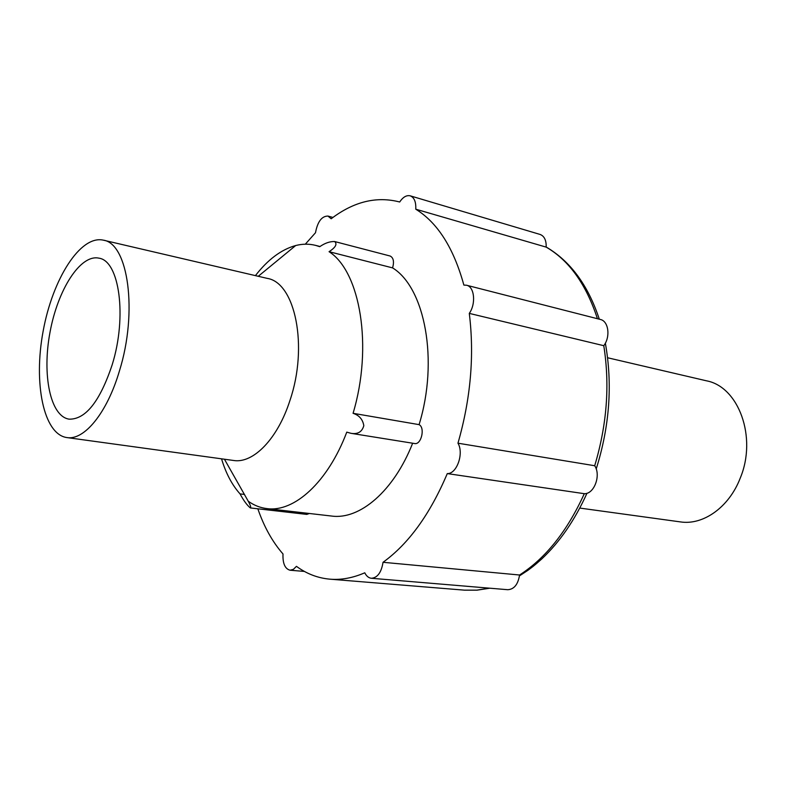 <?xml version="1.0" encoding="UTF-8"?>
<svg xmlns="http://www.w3.org/2000/svg" width="786" height="786" viewBox="0 0 786 786"><rect width="100%" height="100%" fill="white"/><g stroke="black" fill="none" stroke-linecap="round" stroke-linejoin="round"><path stroke-width="1.18" d="M597.429 318.713C586.16 284.277 569.074 260.412 546.172 247.118L415.765 209.194C416.108 201.894 414.251 197.443 410.194 195.822C406.519 194.997 403.012 197.06 399.681 201.992L399.681 201.992C376.553 195.999 353.72 201.589 331.181 218.763L327.949 216.062C321.749 216.101 317.593 221.662 315.491 232.744L305.312 244.191M258.26 276.289L295.683 245.537C302.472 243.798 309.124 243.739 315.618 245.379L319.755 246.686C324.893 243.11 329.855 241.39 334.649 241.538C337.479 244.063 335.612 247.443 329.059 251.687L392.587 267.888C394.297 261.689 393.491 257.729 390.161 256.03L334.649 241.538M295.683 245.537C281.3 249.516 267.869 259.537 255.411 275.631M66.8 437.556L233.521 460.468C253.161 463.828 277.694 438.942 289.955 400.418C308.485 346.292 295.182 282.547 267.191 278.372L103.3 240.152C80.3 234.906 52.564 279.128 43.151 331.112C33.356 383.018 43.446 434.236 66.8 437.556C84.161 440.681 107.043 413.102 119.423 370.972C138.002 311.708 128.187 243.326 103.3 240.152M221.534 458.828C225.896 473.329 232.076 485.021 240.054 493.903L244.466 494.433M224.432 459.221L248.238 501.213C250.459 505.202 251.166 507.442 250.351 507.933C247.03 505.221 243.601 500.535 240.054 493.903M248.386 501.321C254.104 505.378 260.294 507.805 266.935 508.601C294.151 512.501 327.821 482.309 346.773 432.133L351.008 433.322C357.777 434.462 362.051 431.907 363.82 425.668C362.798 419.439 359.212 415.313 353.071 413.308C373.095 346.773 360.312 271.563 329.059 251.687M353.071 413.308L419.085 424.637C438.863 360.558 424.951 287.676 392.587 267.888M112.211 364.684C127.263 316.493 119.354 260.706 98.908 258.162C80.329 254.006 57.692 289.838 49.99 332.37C41.972 374.853 50.294 416.403 69.129 419.164C85.605 419.537 99.969 401.381 112.211 364.684M579.793 508.07L680.362 521.894C703.106 525.49 729.035 507.324 740.225 478.143C757.37 437.321 738.585 386.633 706.447 380.807L607.598 357.758M351.008 433.322L414.586 443.53C421.217 445.141 425.373 427.751 419.085 424.637M250.351 507.933L306.776 514.398L309.389 513.494M257.837 508.797C264.067 526.836 272.457 541.888 282.999 553.973C282.626 563.424 284.974 568.838 290.054 570.223L293.375 569.359L296.45 566.342C306.609 573.809 317.77 578.093 329.933 579.174C341.183 580.107 352.796 577.985 364.773 572.798C366.443 576.138 368.644 577.956 371.375 578.27L507.756 589.706C514.113 589.333 518.043 584.44 519.556 575.008C545.73 558.168 567.315 531.061 584.293 493.687C594.128 494.276 601.251 475.275 594.697 465.734C606.949 424.843 609.975 384.835 603.776 345.693C610.683 336.83 608.57 321.052 600.366 319.47L466.54 285.23L463.868 285.082C453.669 248.022 437.645 222.733 415.765 209.194M603.776 345.693L469.291 313.398C476.178 303.661 474.459 286.694 466.54 285.23M594.697 465.734L457.963 443.196C470.716 398.738 474.489 355.469 469.291 313.398M584.293 493.687L447.283 473.594C456.804 474.076 464.123 453.394 457.963 443.196M519.556 575.008L383.037 562.295C408.602 543.843 430.021 514.28 447.283 473.594M371.375 578.27C377.486 577.798 381.377 572.473 383.037 562.295M266.935 508.601L331.633 516.048C359.644 519.998 393.747 491.27 412.65 443.225M546.172 247.118C546.378 240.32 544.354 236.095 540.09 234.444L410.194 195.822M489.747 588.203L477.073 590.168L464.487 590.158L476.738 590.158L489.256 588.164M327.949 216.062L332.959 217.437M290.054 570.223L304.428 571.432M586.965 493.244C574.91 520.018 559.868 541.888 541.849 558.866C532.987 566.794 532.436 566.903 527.907 570.322L519.458 575.892M546.182 247.02C570.42 261.237 588.125 285.289 599.305 319.195M605.348 343.168C612.687 384.158 609.641 426.1 596.21 468.987M329.933 579.174L464.487 590.158M315.618 245.379L320.03 246.509"/></g></svg>
